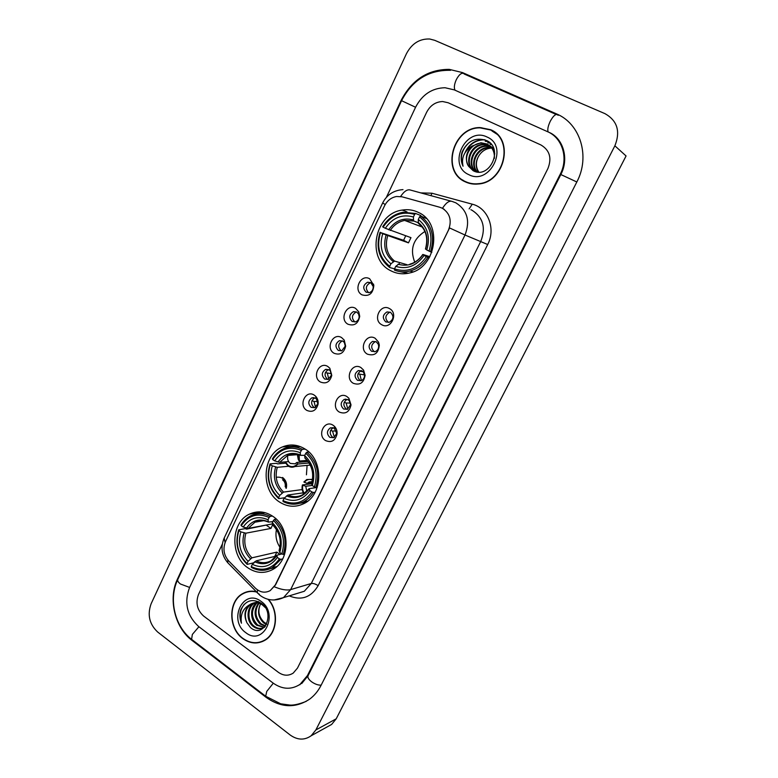 <?xml version="1.0" encoding="UTF-8"?>
<svg xmlns="http://www.w3.org/2000/svg" width="778" height="778" viewBox="0 0 778 778"><rect width="100%" height="100%" fill="white"/><g stroke="black" fill="none" stroke-linecap="round" stroke-linejoin="round"><path stroke-width="1.17" d="M304.937 448.955C297.643 444.51 290.194 443.82 282.618 446.883C262.274 454.537 260.241 490.189 279.448 501.975C287.354 507.013 295.446 507.587 303.721 503.687C323.142 494.983 323.92 459.895 304.937 448.955M272.621 516.184C264.948 511.263 257.226 510.582 249.456 514.132C230.803 522.262 229.773 555.959 247.812 567.784C256.03 573.298 264.326 573.872 272.708 569.515C290.544 560.481 290.476 527.231 272.621 516.184M418.593 212.501C413.458 209.953 408.022 209.136 402.294 210.07C374.5 213.425 365.884 258.899 390.634 270.666C396.654 273.827 403.072 274.576 409.889 272.903C436.429 267.554 442.915 223.189 418.593 212.501M362.023 294.852C352.852 290.233 360.807 273.467 369.686 278.796L373.829 285.361C373.061 293.598 369.122 296.768 362.023 294.852M370.746 282.628L367.605 282.229C363.025 285.04 362.538 288.366 366.166 292.207L369.385 292.596C372.02 291.614 373.304 289.591 373.216 286.537L370.746 282.628M347.99 324.231C338.936 319.534 346.803 302.953 355.565 308.36L358.784 311.852L359.708 316.335C358.22 323.667 354.311 326.303 347.99 324.231M356.703 312.007L353.416 311.628C349.04 314.448 348.632 317.735 352.171 321.489L355.527 321.859C357.724 321.032 358.94 319.34 359.173 316.772L358.619 314.098L356.703 312.007M334.122 353.29C325.175 348.495 332.945 332.099 341.61 337.594L344.216 340.093L345.665 346.152C343.934 353.056 340.083 355.429 334.122 353.29M342.816 341.065L339.403 340.696C335.23 343.516 334.871 346.764 338.333 350.431L341.814 350.8L345.238 346.171L344.372 342.553L342.816 341.065M320.41 382.008C311.57 377.126 319.252 360.924 327.82 366.496L329.843 368.266L331.778 375.443C329.911 382.027 326.118 384.215 320.41 382.008M329.084 369.793L325.564 369.424C321.577 372.254 321.275 375.453 324.659 379.051L328.248 379.411L331.447 375.132L330.3 370.843L329.084 369.793M306.853 410.405C298.11 405.435 305.715 389.418 314.176 395.068L315.664 396.265C317.667 398.472 318.465 401.147 318.056 404.307C316.092 410.628 312.357 412.661 306.853 410.405M315.508 398.19L311.89 397.84C308.069 400.651 307.816 403.821 311.132 407.351L314.818 407.691L317.823 403.704L316.403 398.9L315.508 398.19M381.697 324.698C372.361 319.914 380.461 303.099 389.486 308.594C398.929 313.359 390.682 330.31 381.697 324.698M390.449 312.289L386.997 311.92C382.562 314.818 382.163 318.144 385.791 321.907L389.331 322.257C393.717 319.33 394.086 316.014 390.449 312.289M367.43 354.175C358.211 349.303 366.214 332.673 375.132 338.255L378.555 342.135L379.314 345.033C378.487 353.241 374.529 356.285 367.43 354.175M376.173 341.766L372.574 341.416C368.354 344.314 368.013 347.601 371.563 351.277L375.229 351.617C377.602 350.567 378.75 348.632 378.662 345.821L378.205 344.08L376.173 341.766M353.319 383.311C344.216 378.351 352.123 361.916 360.943 367.576L363.589 370.114L365.115 375.346C363.773 382.883 359.844 385.538 353.319 383.311M362.052 370.911L358.337 370.571C354.311 373.459 354.029 376.708 357.491 380.306L361.274 380.627C363.326 379.703 364.415 378.001 364.542 375.541L363.627 372.429L362.052 370.911M339.383 412.107C330.378 407.059 338.206 390.819 346.91 396.556L348.884 398.258L351.024 404.881C349.439 412.009 345.558 414.421 339.383 412.107M348.087 399.717L344.275 399.386C340.424 402.275 340.2 405.474 343.584 409.004L347.465 409.316L350.538 404.686L349.273 400.728L348.087 399.717M325.603 440.591C316.704 435.456 324.436 419.391 333.042 425.206L334.414 426.286C336.397 428.347 337.282 430.895 337.069 433.92C335.337 440.737 331.516 442.954 325.603 440.591M334.287 428.192L330.387 427.871C326.702 430.749 326.517 433.92 329.843 437.372L333.801 437.683L336.689 433.395L334.287 428.192M368.684 292.723C365.154 288.881 365.66 285.584 370.192 282.842L370.911 282.715M354.982 321.995L354.817 321.898C351.286 318.163 351.695 314.896 356.052 312.095L356.625 311.968M341.416 350.907L341.036 350.713C337.584 347.056 337.934 343.827 342.096 341.017L342.505 340.9M327.995 379.489L327.402 379.187C324.027 375.609 324.329 372.419 328.306 369.608L325.564 369.424M314.711 407.74L313.933 407.351C310.626 403.84 310.879 400.689 314.682 397.889L311.89 397.84M388.533 322.442L388.31 322.325C384.692 318.581 385.091 315.265 389.515 312.386L390.332 312.221M374.607 351.782L374.14 351.549C370.6 347.892 370.941 344.615 375.142 341.736L375.784 341.571M360.827 380.773L360.126 380.432C356.664 376.853 356.946 373.625 360.963 370.746L361.43 370.6M347.183 409.423L346.268 408.995C342.884 405.494 343.117 402.294 346.949 399.425L344.275 399.386M333.674 437.742L332.566 437.236C329.259 433.793 329.444 430.642 333.11 427.783L330.387 427.871M439.784 207.259L442.244 208.203C450.015 213.25 452.076 220.573 448.429 230.181L275.237 585.027L270.219 590.609C265.006 593.303 260.046 592.466 255.349 588.11L228.722 560.967C223.782 555.191 222.712 548.743 225.503 541.634L384.439 205.995C387.143 200.656 391.198 197.486 396.586 196.494L402.09 196.815L439.784 207.259M490.597 129.693L480.114 127.573C452.708 126.979 440.679 171.461 465.225 181.809C469.338 183.773 473.744 184.493 478.451 183.978C504.834 182.431 514.666 139.106 490.597 129.693M494.652 132.085L491.385 130.412M462.56 179.932L465.565 181.964M256.108 591.64C251.401 590.619 246.986 591.241 242.862 593.507C228.1 600.966 228.09 628.4 242.853 638.631C250.341 643.853 257.771 644.349 265.162 640.129C277.308 633.059 279.098 611.168 268.459 599.43M248.065 591.543L246.159 592.34M441.7 207.95L442.488 208.309C446.066 202.669 449.324 200.393 452.271 201.483L455.889 202.854C467.335 210.216 470.379 220.942 465.011 235.024L449.558 227.944L275.529 584.939L270.219 590.609M442.488 208.309L444.355 209.457M243.368 593.371L244.156 592.846M278.417 672.348C283.474 675.858 288.405 676.111 293.218 673.106L297.478 668.088L547.916 168.525C552.01 158.041 549.676 150.183 540.914 144.961L448.157 102.754L442.653 101.529C435.592 101.811 430.244 105.409 426.607 112.333L386.394 197.33L426.607 112.333C430.244 105.409 435.592 101.811 442.653 101.529L448.157 102.754L540.914 144.961C549.676 150.183 552.01 158.041 547.916 168.525L297.478 668.088L293.218 673.106C288.405 676.111 283.474 675.858 278.417 672.348L203.651 616.079L278.417 672.348M222.275 544.23L198.516 594.441C195.424 602.892 197.135 610.108 203.651 616.079C197.135 610.108 195.424 602.892 198.516 594.441L222.275 544.23M260.659 641.918L262.682 641.451M466.003 181.877L468.988 183.238M497.453 134.506L492.036 131.025M465.361 181.537C469.416 183.482 473.773 184.201 478.431 183.696C504.552 182.169 514.287 139.291 490.461 129.965L480.075 127.864C452.952 127.291 441.068 171.306 465.361 181.537M478.548 172.113C475.387 167.319 475.358 162.096 478.46 156.456C475.591 162.048 475.718 167.27 478.84 172.113M478.46 156.456C481.572 151.165 486.007 148.374 491.774 148.063M477.118 171.987C468.881 164.411 476.379 147.275 488.448 147.45L491.531 147.732M491.91 147.82L492.999 148.141M477.459 172.035C469.649 164.294 477.215 147.664 489.061 147.83L491.764 148.044M492.143 148.121L493.252 148.413M475.854 171.685C465.886 165.004 472.975 145.681 485.978 145.894L490.529 146.585M490.889 146.711L491.91 147.149M476.194 171.812C466.606 164.907 473.812 146.079 486.6 146.283L490.792 146.857M491.151 146.974L492.192 147.382M476.233 171.821L475.115 171.364C463.036 166.385 469.173 144.066 483.478 144.329L489.43 145.583M474.852 171.238C463.756 165.344 470.437 144.484 484.101 144.718L489.712 145.817M468.667 166.356L473.092 170.654C489.44 179.951 504.183 148.306 486.688 140.604C475.766 136.87 467.549 140.721 462.044 152.128C460.595 157.156 460.936 161.853 463.046 166.22C461.198 157.817 464.213 151.097 472.1 146.06C465.857 152.371 464.719 159.13 468.667 166.356C462.531 157.963 470.389 143.016 481.582 143.142L487.466 144.358C491.229 146.206 493.651 149.347 494.75 153.772M472.1 146.06L480.94 142.744L486.843 143.959C492.318 146.984 494.827 151.817 494.351 158.449M489.761 145.749L493.865 149.123M490.052 145.972L493.68 148.598M487.038 137.006C465.701 126.192 446.922 165.267 468.726 174.612C489.839 186.049 509.444 146.274 487.038 137.006M463.046 166.22C459.584 157.321 461.724 149.347 469.474 142.286M466.314 150.767C470.097 144.018 475.669 140.38 483.041 139.855L485.268 139.952M488.098 141.44L485.239 141.256L488.38 141.635M489.965 142.938L487.728 142.841L490.15 143.123M491.317 144.416L490.179 144.407L491.463 144.611M465.137 152.42C468.706 144.562 474.57 140.312 482.73 139.661L484.636 139.719M262.585 641.198L264.539 640.508M256.458 591.99C251.664 590.852 247.171 591.445 242.969 593.75C228.353 601.131 228.343 628.284 242.96 638.407C250.37 643.571 257.722 644.067 265.026 639.895C277.182 632.845 278.825 610.876 268.06 599.323M266.446 624.52L263.684 622.906C258.15 617.499 257.119 611.158 260.581 603.893C257.537 610.565 258.617 616.604 263.82 622.001L266.718 623.975M265.308 626.28L260.222 624.073C254.017 617.625 253.443 610.633 258.52 603.096M265.59 625.901L261.087 623.781C255.038 617.586 254.357 610.749 259.025 603.242M264.316 627.408L256.721 625.249C250.146 620.299 249.68 607.618 256.536 602.775M264.18 627.224L257.596 624.948C250.954 617.693 250.759 610.312 257.022 602.824M265.24 626.378L263.878 627.428C260.338 629.431 256.769 629.101 253.181 626.436C246.004 621.145 246.383 607.005 254.231 603.028L254.63 602.814M255.058 602.61L258.714 601.705M264.374 627.35C260.912 629.091 257.479 628.692 254.066 626.134C246.908 620.863 247.268 606.762 255.096 602.775L254.231 603.028M255.515 602.551L258.432 601.579M246.879 622.711L250.467 627.564C263.82 639.263 275.918 613.122 261.34 603.3C252.218 598.146 245.323 600.412 240.645 610.098C239.439 614.464 239.702 618.831 241.443 623.207C240.159 614.708 242.931 608.522 249.767 604.671C244.584 609.378 243.621 615.388 246.879 622.711C243.815 614.698 245.371 608.406 251.566 603.835C254.921 602.046 258.413 602.055 262.03 603.864M249.767 604.671L250.672 604.098C254.513 602.133 258.374 602.357 262.235 604.788L265.201 607.492M261.009 601.345C243.397 587.662 227.74 620.251 245.77 632.64C263.207 646.8 279.496 613.764 261.009 601.345M250.098 591.231L248.124 591.805M241.443 623.207C239.06 616.137 240.013 609.796 244.321 604.195M424.934 231.455C413.157 238.943 409.753 249.174 414.742 262.157M394.534 268.857L389.7 267.535L389.72 266.3C379.372 257.868 376.309 246.626 380.52 232.564L382.718 233.721C379.081 246.208 381.813 256.234 390.926 263.791L394.534 261.087L406.836 264.637M414.635 214.397L415.656 213.483L402.839 212.306C394.3 213.989 387.58 218.822 382.659 226.797L383.107 227.118C391.305 215.049 401.818 210.809 414.635 214.397L413.41 216.965C402.031 213.872 392.666 217.636 385.314 228.275L410.969 237.65L408.469 242.853L382.718 233.721M418.185 222.741L413.517 220.864L413.41 216.965M380.52 232.564L403.607 240.305L405.688 235.822M399.902 271.59L408.197 273.282M415.656 213.483L420.791 215.525L420.772 216.06M394.495 270.112C399.445 272.067 404.589 272.378 409.938 271.055C417.407 269.013 423.378 264.432 427.842 257.333L426.373 256.662C417.815 268.78 407.195 272.854 394.514 268.887L394.495 270.112M429.242 257.771L427.842 257.333M380.082 232.233C375.618 246.957 378.828 258.724 389.7 267.535M394.514 268.887L395.73 266.368C406.991 269.762 416.454 266.125 424.088 255.456L426.373 256.662M390.926 263.791L389.72 266.3M385.314 228.275L383.107 227.118M424.088 255.456L423.047 254.513L429.855 256.682M399.328 263.654L395.73 266.368M426.373 218.492L420.558 215.973L419.536 216.897C430.244 225.289 433.414 236.707 429.067 251.129L430.535 251.809C435.145 236.677 431.819 224.735 420.558 215.973M430.535 251.809L431.868 252.247M429.067 251.129L426.772 249.933C430.526 237.144 427.706 226.991 418.301 219.464L419.536 216.897M418.301 219.464L418.311 223.228C426.072 229.491 428.454 238.068 425.449 248.97L426.772 249.933M418.311 223.228L418.885 223.646M403.607 240.305L408.469 242.853M307.086 465.39L306.435 474.804M284.66 497.755L278.728 498.62L278.621 497.706C269.227 488.642 266.455 477.575 270.306 464.505L272.3 465.828C268.974 477.449 271.444 487.31 279.72 495.411L283.513 492.095L302.195 489.566M288.521 466.265L277.289 467.325L272.3 465.828M301.339 450.384L302.399 449.334C296.165 446.358 289.951 446.144 283.746 448.712C279.039 450.793 275.256 454.196 272.388 458.923L272.66 459.535C280.138 448.76 289.698 445.706 301.339 450.384L300.22 452.718C289.893 448.663 281.373 451.376 274.663 460.858L279.652 462.365L288.609 461.587M304.801 455.286L300.561 455.373L300.22 452.718M270.306 464.505L270.024 463.882L276.307 463.328L277.668 463.882L285.409 463.192M299.987 503.24L306.201 502.238M300.337 446.611L294.074 446.99M283.085 501.547C289.893 504.98 296.69 505.068 303.488 501.82C307.524 499.739 310.83 496.627 313.408 492.484L311.949 491.968C304.159 502.753 294.502 505.642 282.978 500.633L283.085 501.547M315.148 492.231L313.408 492.484M270.024 463.882C265.95 477.566 268.857 489.138 278.728 498.62M302.399 449.334L305.219 449.139M282.978 500.633L284.087 498.338C294.327 502.656 302.914 500.079 309.868 490.597L311.949 491.968M279.72 495.411L278.621 497.706M274.663 460.858L272.66 459.535M309.868 490.597L309.109 488.652L316.646 487.534M303.362 492.824L287.879 495.012L284.087 498.338M308.895 452.037L306.843 452.193L305.793 453.253C315.498 462.307 318.367 473.539 314.39 486.931L315.858 487.446C320.069 473.413 317.064 461.655 306.843 452.193M315.858 487.446L317.288 487.252M314.39 486.931L312.318 485.569C315.742 473.685 313.194 463.688 304.665 455.587L305.793 453.253M304.665 455.587L304.927 458.125C312.095 465.137 314.283 473.676 311.492 483.741L312.318 485.569M276.462 529.439C275.198 535.867 276.355 541.809 279.924 547.265M254.931 561.628L253.599 562.834L247.151 564.371L247.015 563.544C237.874 554.315 235.18 543.307 238.934 530.518L240.879 531.88C237.63 543.258 240.032 553.07 248.085 561.317L251.926 557.836L276.842 552.108L279.905 554.403M276.171 519.062L274.508 519.354L273.448 520.453C282.881 529.682 285.662 540.856 281.801 553.955L279.779 552.555C283.114 540.924 280.634 530.985 272.349 522.728L272.611 524.722L270.948 528.427L245.877 533.193L240.879 531.88M269.12 517.496L270.19 516.407C263.596 513.033 257.09 512.848 250.701 515.843C246.714 517.847 243.485 520.89 240.995 524.985L241.229 525.685C248.503 515.26 257.8 512.527 269.12 517.496L268.031 519.762C257.985 515.454 249.699 517.876 243.183 527.037L248.182 528.369L272.504 523.905M272.893 521.6L268.429 522.106L268.031 519.762M238.934 530.518L238.7 529.818L245.206 528.622L246.558 529.147L266.825 524.946M270.374 568.65L275.801 567.405M265.162 512.692L259.726 513.713M251.391 567.395C258.5 571.208 265.522 571.285 272.436 567.619L280.877 559.333L279.419 558.857C271.843 569.272 262.449 571.849 251.245 566.569L251.391 567.395M282.696 558.886L280.877 559.333M238.7 529.818C234.732 543.209 237.553 554.724 247.151 564.371M270.19 516.407L272.388 516.028M251.245 566.569L252.325 564.332C262.274 568.903 270.637 566.598 277.396 557.447L279.419 558.857M248.085 561.317L247.015 563.544M243.183 527.037L241.229 525.685M277.396 557.447L276.793 555.249L281.801 553.965M276.19 556.114L256.166 560.841L252.325 564.332M281.801 553.955L283.26 554.432C287.354 540.7 284.437 529.011 274.508 519.354M283.26 554.432L284.699 554.092M272.349 522.728L273.448 520.453M279.117 550.863C281.928 540.71 279.759 531.996 272.611 524.722L272.679 524.965C279.681 532.181 281.821 540.691 279.088 550.503L279.779 552.555M266.63 525.451L270.948 528.427M276.842 552.108L274.731 556.455M362.013 370.892L361.381 371.524L362.976 371.631M360.272 371.067L361.381 371.524M364.503 374.899L357.997 373.848M359.883 374.617L361.439 380.559M347.922 399.62L346.648 399.561M345.461 399.095L346.268 399.415M350.401 403.043L346.132 403.004L344.236 402.255M346.132 403.004L347.854 409.14M334.005 428.036L332.877 427.618M336.397 430.915L332.527 431.07L330.621 430.351M332.527 431.07L334.404 437.362M316.558 489.226L316.627 487.349M312.435 479.938C309.255 478.81 306.542 479.588 304.295 482.282L303.848 481.981L306.775 479.53L312.523 479.365M312.085 481.689L308.885 482.049L307.213 483.323L311.803 482.739M304.295 482.282L307.213 483.323M311.482 483.79L302.418 484.947C301.601 488.214 302.146 491.19 304.062 493.894M302.418 484.947L302.866 485.239C302.136 488.302 302.671 491.083 304.49 493.592M312.25 485.433L305.783 486.279L302.866 485.239M305.783 486.279L306.804 491.56M329.308 369.939L327.626 369.91M326.06 369.287L326.585 369.492M331.467 373.703L325.369 372.643M327.402 373.459L328.783 379.168M315.625 398.258L314.38 398.015M313.233 397.568L314.02 397.869M317.764 401.497L314.02 401.458L311.978 400.66M314.02 401.458L315.537 407.332M299.17 454.829L299.374 461.053L307.174 460.372M284.767 461.928L288.064 465.983C290.272 467.364 292.547 467.559 294.881 466.567L297.945 464.019L309.109 462.988M299.374 461.053L298.266 459.506L297.293 454.313M285.293 461.879L288.298 465.497C291.76 467.413 294.833 466.829 297.507 463.737L296.846 462.472L308.059 461.461M287.704 456.521C287.286 459.477 288.171 461.772 290.379 463.425L295.037 463.824L296.846 462.472M298.927 460.771L298.567 454.634M282.56 477.468C286.003 480.133 287.238 483.751 286.265 488.321M285.205 486.707C285.623 483.751 284.738 481.446 282.54 479.783M285.827 488.03C286.294 480.007 283.085 476.428 276.219 477.293M481.835 127.767L480.503 127.835M198.662 626.543L273.088 683.055C282.307 689.512 291.303 689.94 300.065 684.339L307.475 675.528L560.238 174.233C568.64 158.372 562.455 137.901 547.527 131.667L454.294 89.878L445.055 87.739C432.072 88.031 422.25 94.527 415.588 107.228L189.482 587.721C183.958 602.853 187.021 615.787 198.662 626.543M290.087 734.947C297.439 740.17 304.47 740.442 311.171 735.755L315.868 729.949L614.873 145.807C620.611 131.385 617.324 120.668 605.012 113.666L434.746 40.33L429.709 39.007C419.566 38.637 411.815 43.539 406.437 53.711L151.127 603.757C147.178 614.746 149.357 624.17 157.662 632.018L290.087 734.947M327.266 726.856L331.632 724.435L336.213 718.804L626.066 155.96L614.873 145.807M266.008 697.263C280.936 707.834 295.504 708.447 309.702 699.101C314.351 695.62 318.095 691.107 320.944 685.554L576.848 181.935C590.444 156.504 580.359 123.595 556.406 113.841L462.521 72.597L449.237 69.368C427.968 69.378 411.912 79.755 401.069 100.498L177.559 578.851C167.912 598.545 174.622 627.515 192.049 640.43L266.008 697.263L266.64 696.981M555.453 136.909L554.909 136.549M299.384 684.805L300.23 684.552M420.869 192.905L431.946 193.226L472.265 204.186C487.952 207.901 496.043 228.761 487.699 244.516L318.144 585.659C315.44 583.918 313.155 583.189 311.288 583.49L480.823 241.258C486.036 227.691 483.08 217.344 471.964 210.216L470.875 209.71M318.144 585.659C311.064 597.436 301.426 600.849 289.221 595.88M296.661 593.604L304.295 591.27L311.288 583.49L290.651 589.607L283.474 597.63L273.973 600.013M274.401 586.807C281.296 589.646 286.712 590.58 290.651 589.607L465.011 235.024L487.699 244.516M225.085 542.606L224.2 538.026L382.688 202.893M402.994 189.618C393.687 190.309 386.929 194.724 382.698 202.873L385.188 204.575M227.789 559.927L227.769 562.727L229.257 564.245M451.211 201.191L410.667 190.124C407.555 188.986 404.2 191.116 400.602 196.503M257.508 589.918L257.285 592.846L259.414 594.343M431.946 193.226L430.934 195.657M472.265 204.186L469.124 208.912M295.3 445.259L294.891 446.115M387.648 235.919C384.75 246.315 387.045 254.707 394.534 261.087M413.77 221.049L404.638 220.427C398.657 221.652 393.853 224.998 390.235 230.483M398.054 264.199C407.915 267.029 416.201 263.83 422.931 254.62M386.053 235.248C382.971 246.169 385.373 254.96 393.26 261.632M413.303 219.911C403.364 217.315 395.146 220.621 388.64 229.811M425.605 249.116C428.756 237.971 426.286 229.063 418.185 222.411M422.24 226.943L418.642 223.549M277.289 467.325C274.644 477.011 276.725 485.268 283.513 492.095M297.507 454.673L287.607 455.441C291.682 453.535 296 453.516 300.561 455.373C296.175 453.603 291.867 453.632 287.607 455.441L279.652 462.365M286.499 495.887C295.455 499.525 302.992 497.259 309.109 489.08M275.616 467.004C272.806 477.167 274.974 485.822 282.132 492.97M300.415 454.926C291.38 451.483 283.912 453.856 277.979 462.035M287.879 495.012C292.723 497.22 297.536 497.2 302.302 494.954L309.07 488.72M311.55 484.062C314.429 473.685 312.202 464.933 304.84 457.785M245.877 533.193C243.3 542.684 245.313 550.902 251.926 557.836M265.405 520.997C261.748 520.171 258.257 520.579 254.921 522.213L248.182 528.369M254.756 561.804C263.46 565.664 270.793 563.642 276.754 555.745M244.185 532.959C241.443 542.918 243.553 551.534 250.516 558.798M268.303 521.766C259.531 518.109 252.257 520.229 246.49 528.136M256.166 560.841C261.252 563.33 266.232 563.291 271.114 560.734L276.744 555.317M321.149 685.155C318.153 685.272 314.944 684.134 311.54 681.752C308.565 679.398 307.398 677.395 308.049 675.722L301.669 683.609M266.358 696.767L265.687 696.252L266.747 691.418L273.292 683.21M192.39 639.954L191.602 639.341L192.341 634.449L198.915 626.728M306.211 701.386C299.229 704.109 293.841 705.345 290.048 705.092L280.722 703.827L265.687 696.252L191.602 639.341C174.71 626.475 168.301 599.06 177.802 579.454C177.287 580.719 178.181 582.236 180.457 584.015L189.618 587.429M177.802 579.454L401.565 100.683L415.578 107.267M463.776 73.55C461.5 72.529 459.001 74.581 456.287 79.696C454.255 84.345 453.837 87.846 455.023 90.199M557.427 114.706C555.502 113.851 553.1 116.068 550.221 121.358C547.994 126.153 547.304 129.693 548.15 131.959M576.829 181.984L560.821 174.535L308.049 675.722M336.213 718.804L315.868 729.949M192.72 640.206L192.049 640.43M178.152 578.715L177.559 578.851M464.651 74.211L462.521 72.597M558.166 115.338L556.406 113.841M308.331 675.148L307.475 675.528M560.782 174.603L560.238 174.233M298.246 445.911L282.618 446.883M262.147 512.08L249.456 514.132M407.05 211.937L402.294 210.07M370.192 282.842L367.605 282.229M356.052 312.095L353.416 311.628M342.096 341.017L339.403 340.696M389.515 312.386L386.997 311.92M375.142 341.736L372.574 341.416M360.963 370.746L358.337 370.571M335.104 428.834L334.414 426.286M336.689 433.395L337.069 433.92M349.273 400.728L348.884 398.258M350.538 404.686L351.024 404.881M363.627 372.429L363.589 370.114M364.542 375.541L365.115 375.346M378.205 344.08L378.555 342.135M378.662 345.821L379.314 345.033M316.403 398.9L315.664 396.265M317.823 403.704L318.056 404.307M330.3 370.843L329.843 368.266M344.372 342.553L344.216 340.093M358.619 314.098L358.784 311.852M359.173 316.772L359.708 316.335M373.1 285.827L373.625 284.164M373.216 286.537L373.829 285.361M244.127 593.157L242.862 593.507M296.467 593.663L283.474 597.63C274.897 601.423 266.98 600.587 259.735 595.141L227.769 562.727C221.672 555.473 220.456 547.304 224.122 538.211M296.301 445.434L296.01 446.047M489.061 147.83L488.448 147.45M486.6 146.283L485.978 145.894M484.101 144.718L483.478 144.329M481.582 143.142L480.94 142.744M266.066 639.516L265.026 639.895M251.566 603.835L250.672 604.098M264.52 627.204L263.878 627.428M422.347 227.079L404.638 220.427L413.517 220.864M412.992 271.901L409.938 271.055M409.918 264.141C415.092 262.731 419.371 259.512 422.775 254.474M414.509 261.709L414.655 262.215M307.689 501.158L303.488 501.82M263.625 520.686L254.921 522.213C259.045 520.015 263.548 519.976 268.429 522.106M276.851 566.51L272.436 567.619M308.885 482.049L311.959 481.66M310.276 465.088L294.881 466.567M548.548 132.143C562.98 137.716 569.428 158.42 560.821 174.535M464.223 74.027L556.202 114.463M450.52 70.321C428.707 69.845 412.389 79.959 401.565 100.663M331.632 724.435L311.171 735.755"/></g></svg>
